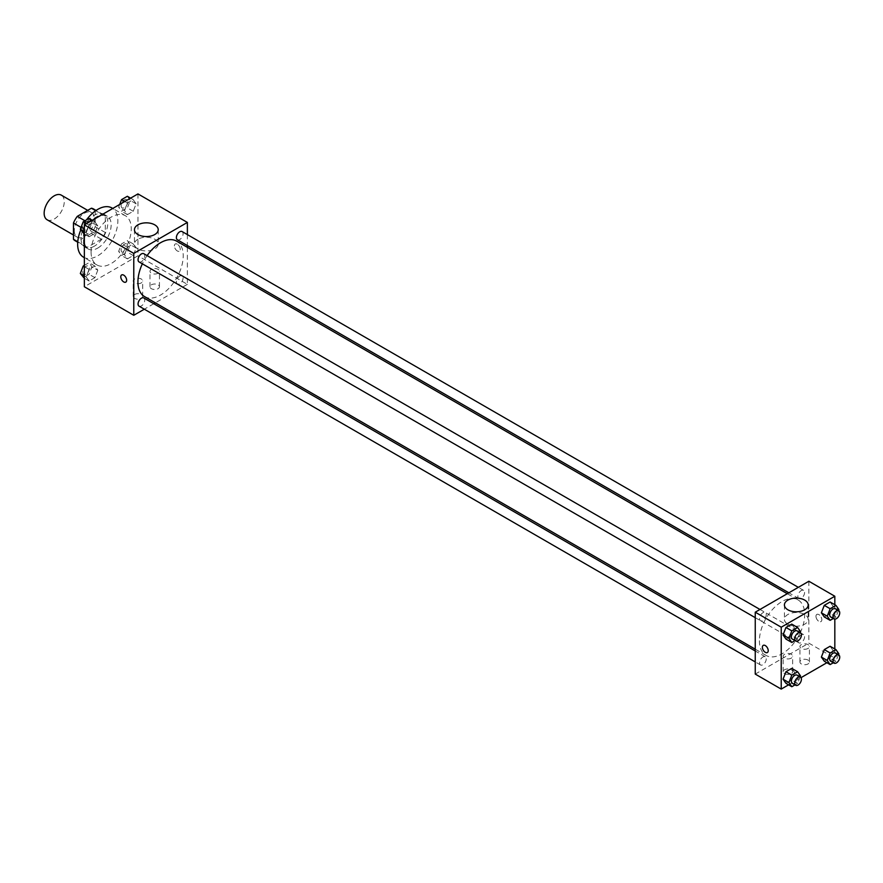 <?xml version="1.0" encoding="UTF-8"?>
<svg xmlns="http://www.w3.org/2000/svg" width="883" height="883" viewBox="0 0 883 883"><rect width="100%" height="100%" fill="white"/><g stroke="black" fill="none" stroke-linecap="round" stroke-linejoin="round"><path stroke-width="0.66" stroke-dasharray="4.42 3.31" d="M47.097 219.757A14.216 8.212 120 0 0 61.313 211.556A14.216 8.212 120 0 0 61.313 195.143M74.304 230.662A14.216 8.212 120 0 0 77.251 237.174A14.216 8.212 120 0 0 91.457 228.962A14.216 8.212 120 0 0 91.457 212.549A14.216 8.212 120 0 0 80.508 216.357A14.216 8.212 120 0 0 74.304 230.662M95.243 210.43L95.243 226.721A18.344 10.596 120 0 1 91.402 233.366L101.457 239.161A18.344 10.596 120 0 0 105.298 232.516L105.298 216.236L95.243 210.43A18.344 10.596 120 0 0 93.532 208.973M91.402 233.366L77.307 241.501A18.344 10.596 120 0 1 75.176 240.75M101.457 239.161L87.351 247.306L77.307 241.501M77.759 241.765L83.521 245.088L83.521 228.807L81.048 227.384M83.521 245.088A18.344 10.596 120 0 0 85.232 246.556A18.344 10.596 120 0 0 87.351 247.306M105.298 216.236A18.344 10.596 120 0 0 103.576 214.779A18.344 10.596 120 0 0 101.457 214.017L95.695 210.695M83.521 228.807A18.344 10.596 120 0 1 87.351 222.163L101.457 214.017M94.404 246.136A18.951 10.938 -60 0 1 84.934 247.074A18.951 10.938 -60 0 1 84.934 225.187A18.951 10.938 -60 0 1 103.885 214.249A18.951 10.938 -60 0 1 106.788 229.437A18.951 10.938 -60 0 1 94.404 246.136M97.759 248.068A18.951 10.938 120 0 0 110.132 231.368A18.951 10.938 120 0 0 107.229 216.18A18.951 10.938 120 0 0 92.627 221.258A18.951 10.938 120 0 0 84.349 240.331A18.951 10.938 120 0 0 88.278 249.006A18.951 10.938 120 0 0 97.759 248.068M87.351 222.163L84.945 220.772M105.298 232.516L95.243 226.721M83.543 257.218A28.433 16.413 120 0 0 111.964 240.805A28.433 16.413 120 0 0 111.964 207.98M86.49 219.867A28.433 16.413 120 0 0 80.806 229.911M91.059 251.942A28.433 16.413 120 0 0 96.942 264.955A28.433 16.413 120 0 0 125.375 248.542A28.433 16.413 120 0 0 125.375 215.717A28.433 16.413 120 0 0 103.466 223.333A28.433 16.413 120 0 0 91.059 251.942M137.958 193.907L137.958 255.805L84.349 286.754M97.792 270.176L94.889 277.659L89.095 281.004L86.192 276.876L89.095 269.403L94.889 266.048L97.792 270.176L94.889 277.659L89.095 281.004L86.192 276.876L89.095 269.403L94.889 266.048L97.792 270.176L91.931 266.787L89.028 274.271L83.223 277.615M124.514 254.746L127.417 247.273L133.223 243.918L136.125 248.046L133.223 255.529L127.417 258.874L124.514 254.746L127.417 247.273L133.223 243.918L136.125 248.046L133.223 255.529L127.417 258.874L124.514 254.746L118.653 251.368L121.556 243.885L127.362 240.54L130.265 244.668L127.362 252.141L121.556 255.496L118.653 251.368M124.514 210.496L127.417 203.013L133.223 199.668L136.125 203.796L133.223 211.269L127.417 214.624L124.514 210.496L127.417 203.013L133.223 199.668L136.125 203.796L133.223 211.269L127.417 214.624L124.514 210.496L118.653 207.108L119.68 204.47M86.192 232.615L89.095 225.143L94.889 221.788L97.792 225.916L94.889 233.399L89.095 236.743L86.192 232.615L89.095 225.143L94.889 221.788L97.792 225.916L94.889 233.399L89.095 236.743L86.192 232.615L84.349 231.556M177.328 244.205A4.15 2.395 -120 0 0 175.253 243.995A4.15 2.395 -120 0 0 175.253 248.785A4.15 2.395 -120 0 0 179.392 251.18A4.15 2.395 -120 0 0 180.033 247.858A4.15 2.395 -120 0 0 177.328 244.205A4.15 2.395 60 0 1 180.033 247.858A4.15 2.395 60 0 1 179.392 251.18A4.15 2.395 60 0 1 175.253 248.785A4.15 2.395 60 0 1 175.253 243.995A4.15 2.395 60 0 1 177.317 244.205M187.373 234.613L187.373 245.551M187.373 247.35L187.373 284.337L137.958 255.805M137.936 239.238A11.887 6.865 0 0 0 134.448 244.083A11.887 6.865 0 0 0 146.335 250.949A11.887 6.865 0 0 0 158.223 244.083A11.887 6.865 0 0 0 150.883 237.748A11.887 6.865 0 0 0 137.936 239.238M125.794 282.13L125.794 282.13A4.15 2.395 -120 0 0 125.794 277.339A4.15 2.395 -120 0 0 121.644 274.944L121.644 274.944M158.057 288.697A4.735 2.737 0 0 0 159.448 286.754A4.735 2.737 0 0 0 154.713 284.017A4.735 2.737 0 0 0 149.978 286.754A4.735 2.737 0 0 0 152.902 289.282A4.735 2.737 0 0 0 158.057 288.697M141.313 298.366A4.735 2.737 0 0 0 142.693 296.434A4.735 2.737 0 0 0 137.958 293.697A4.735 2.737 0 0 0 133.223 296.434A4.735 2.737 0 0 0 136.148 298.962A4.735 2.737 0 0 0 141.313 298.366M187.373 284.337L155.342 302.836M153.785 303.73L144.315 309.205M158.057 273.222A4.735 2.737 180 0 1 152.902 273.807A4.735 2.737 180 0 1 149.978 271.28A4.735 2.737 180 0 1 154.713 268.542A4.735 2.737 180 0 1 159.448 271.28A4.735 2.737 180 0 1 158.057 273.222M141.313 282.891A4.735 2.737 180 0 1 136.148 283.487A4.735 2.737 180 0 1 133.223 280.96A4.735 2.737 180 0 1 137.958 278.222A4.735 2.737 180 0 1 142.693 280.96A4.735 2.737 180 0 1 141.313 282.891M139.039 261.909A4.735 2.737 120 0 0 142.693 260.64A4.735 2.737 120 0 0 144.757 255.871A4.735 2.737 120 0 0 143.774 253.697M176.39 281.865A4.735 2.737 120 0 0 177.373 284.028A4.735 2.737 120 0 0 182.108 281.302A4.735 2.737 120 0 0 182.108 275.827A4.735 2.737 120 0 0 178.454 277.096A4.735 2.737 120 0 0 176.39 281.865M139.039 306.158A4.735 2.737 120 0 0 143.774 303.421A4.735 2.737 120 0 0 143.774 297.957M177.373 239.779A4.735 2.737 120 0 0 182.108 237.041A4.735 2.737 120 0 0 182.108 231.567M144.558 296.6A32.031 18.488 120 0 0 176.589 278.112A32.031 18.488 120 0 0 176.589 241.125M147.108 255.617A32.031 18.488 120 0 0 142.362 263.829M759.402 640.749A32.031 18.488 120 0 0 766.036 655.418A32.031 18.488 120 0 0 798.066 636.919A32.031 18.488 120 0 0 798.066 599.932A32.031 18.488 120 0 0 773.387 608.519A32.031 18.488 120 0 0 759.402 640.749M766.245 614.678A4.735 2.737 -60 0 1 764.17 619.447A4.735 2.737 -60 0 1 760.528 620.716A4.735 2.737 -60 0 1 760.528 615.241A4.735 2.737 -60 0 1 765.263 612.504A4.735 2.737 -60 0 1 766.245 614.678M797.868 640.672A4.735 2.737 120 0 0 798.85 642.846A4.735 2.737 120 0 0 803.585 640.109A4.735 2.737 120 0 0 803.585 634.634A4.735 2.737 120 0 0 799.932 635.903A4.735 2.737 120 0 0 797.868 640.672M759.546 662.802A4.735 2.737 120 0 0 760.528 664.965A4.735 2.737 120 0 0 765.263 662.239A4.735 2.737 120 0 0 765.263 656.764A4.735 2.737 120 0 0 761.61 658.034A4.735 2.737 120 0 0 759.546 662.802M797.868 596.411A4.735 2.737 120 0 0 798.85 598.586A4.735 2.737 120 0 0 803.585 595.848A4.735 2.737 120 0 0 803.585 590.374A4.735 2.737 120 0 0 799.932 591.643A4.735 2.737 120 0 0 797.868 596.411M755.252 674.093L808.861 643.144L834.821 658.144L826.896 662.714M808.861 581.257L808.861 643.144M808.022 660.076A4.735 2.737 0 0 0 802.857 659.48A4.735 2.737 0 0 0 799.932 662.007A4.735 2.737 0 0 0 802.857 664.535A4.735 2.737 0 0 0 808.022 663.939A4.735 2.737 0 0 0 809.413 662.007A4.735 2.737 0 0 0 808.022 660.076M784.568 673.619A4.735 2.737 0 0 0 785.119 673.884A4.735 2.737 0 0 0 791.267 673.619A4.735 2.737 0 0 0 792.658 671.676A4.735 2.737 0 0 0 787.923 668.95A4.735 2.737 0 0 0 783.177 671.676A4.735 2.737 0 0 0 784.568 673.619M788.563 684.844L801.024 677.647M794.656 628.255L791.753 624.126L794.656 628.255L791.753 635.727L794.656 628.255L800.528 631.632M785.958 639.082L791.753 635.727L785.958 639.082M832.989 606.124L830.086 601.996L832.989 606.124L830.086 613.597L832.989 606.124L838.85 609.513M824.28 616.952L830.086 613.597L824.28 616.952M832.989 650.385L830.086 646.257L832.989 650.385L830.086 657.857L832.989 650.385L838.85 653.762M824.28 661.212L830.086 657.857L824.28 661.212M834.821 604.734L834.821 619.115M834.821 648.983L834.821 658.144M794.656 672.504L791.753 668.376L794.656 672.504L791.753 679.987L794.656 672.504L800.528 675.892M785.958 683.332L791.753 679.987L785.958 683.332M808.022 648.464A4.735 2.737 180 0 1 802.857 649.06A4.735 2.737 180 0 1 799.932 646.533A4.735 2.737 180 0 1 804.667 643.795A4.735 2.737 180 0 1 809.413 646.533A4.735 2.737 180 0 1 808.022 648.464M791.267 658.144A4.735 2.737 180 0 1 786.102 658.729A4.735 2.737 180 0 1 783.177 656.201A4.735 2.737 180 0 1 787.923 653.475A4.735 2.737 180 0 1 792.658 656.201A4.735 2.737 180 0 1 791.267 658.144M815.98 616.312A4.15 2.395 -120 0 0 817.79 620.484A4.15 2.395 -120 0 0 820.98 621.599A4.15 2.395 -120 0 0 820.98 616.809A4.15 2.395 -120 0 0 816.841 614.413A4.15 2.395 -120 0 0 815.98 616.312M787.89 624.193A11.887 6.865 0 0 0 800.837 625.672A11.887 6.865 0 0 0 808.177 619.336A11.887 6.865 0 0 0 796.289 612.482A11.887 6.865 0 0 0 784.413 619.336A11.887 6.865 0 0 0 787.89 624.193M767.382 652.537L767.382 652.537A4.15 2.395 -120 0 0 768.243 650.639A4.15 2.395 -120 0 0 766.433 646.466A4.15 2.395 -120 0 0 763.232 645.363L763.232 645.363M815.969 616.312A4.15 2.395 60 0 1 816.83 614.413A4.15 2.395 60 0 1 820.98 616.809A4.15 2.395 60 0 1 820.98 621.599A4.15 2.395 60 0 1 817.779 620.484A4.15 2.395 60 0 1 815.969 616.312M800.13 632.636L797.625 639.115L795.009 640.628M792.349 639.093A4.735 2.737 120 0 0 797.084 636.356A4.735 2.737 120 0 0 797.084 630.881M797.625 639.115L791.753 635.727M838.464 610.517L835.947 616.985L833.331 618.497M830.682 616.963A4.735 2.737 120 0 0 835.417 614.226A4.735 2.737 120 0 0 835.417 608.751M835.947 616.985L830.086 613.597M800.13 676.897L797.625 683.376L795.009 684.877M792.349 683.343A4.735 2.737 120 0 0 797.084 680.605A4.735 2.737 120 0 0 797.084 675.142M797.625 683.376L791.753 679.987M838.464 654.767L835.947 661.246L833.331 662.747M830.682 661.224A4.735 2.737 120 0 0 835.417 658.486A4.735 2.737 120 0 0 835.417 653.012M835.947 661.246L830.086 657.857M89.028 218.41L91.931 222.538L89.028 230.01L83.223 233.366M82.781 227.814A4.735 2.737 120 0 0 83.764 229.988A4.735 2.737 120 0 0 88.499 227.251A4.735 2.737 120 0 0 88.499 221.776A4.735 2.737 120 0 0 84.845 223.046A4.735 2.737 120 0 0 82.781 227.814M97.792 225.916L91.931 222.538M94.889 233.399L89.028 230.01M89.095 236.743L84.349 234.017M89.095 225.143L86.479 223.631M94.889 221.788L92.285 220.286M82.748 227.803A4.735 2.737 120 0 0 83.73 229.977A4.735 2.737 120 0 0 88.477 227.24A4.735 2.737 120 0 0 88.477 221.765A4.735 2.737 120 0 0 84.823 223.035A4.735 2.737 120 0 0 82.748 227.803M127.362 196.28L130.265 200.408L127.362 207.88L121.556 211.236L118.653 207.108M121.103 205.695A4.735 2.737 120 0 0 122.086 207.858A4.735 2.737 120 0 0 126.821 205.121A4.735 2.737 120 0 0 126.821 199.657A4.735 2.737 120 0 0 123.178 200.927A4.735 2.737 120 0 0 121.103 205.695A4.735 2.737 120 0 0 122.064 207.847A4.735 2.737 120 0 0 126.799 205.11A4.735 2.737 120 0 0 126.799 199.635A4.735 2.737 120 0 0 123.145 200.905A4.735 2.737 120 0 0 121.081 205.673M136.125 203.796L130.265 200.408M133.223 211.269L127.362 207.88M127.417 214.624L121.556 211.236M127.417 203.013L124.801 201.501M133.223 199.668L130.607 198.156M84.349 265.364L89.028 262.659L91.931 266.787M82.781 272.074A4.735 2.737 120 0 0 83.764 274.249A4.735 2.737 120 0 0 88.499 271.511A4.735 2.737 120 0 0 88.499 266.037A4.735 2.737 120 0 0 84.845 267.306A4.735 2.737 120 0 0 82.781 272.074M94.889 277.659L89.028 274.271M89.095 281.004L84.349 278.266M86.192 276.876L84.349 275.816M89.095 269.403L84.349 266.666M94.889 266.048L89.028 262.659M82.748 272.063A4.735 2.737 120 0 0 83.73 274.227A4.735 2.737 120 0 0 88.477 271.489A4.735 2.737 120 0 0 88.477 266.026A4.735 2.737 120 0 0 84.823 267.295A4.735 2.737 120 0 0 82.748 272.063M121.103 249.944A4.735 2.737 120 0 0 122.086 252.119A4.735 2.737 120 0 0 126.821 249.381A4.735 2.737 120 0 0 126.821 243.907A4.735 2.737 120 0 0 123.178 245.176A4.735 2.737 120 0 0 121.103 249.944A4.735 2.737 120 0 0 122.064 252.097A4.735 2.737 120 0 0 126.799 249.37A4.735 2.737 120 0 0 126.799 243.896A4.735 2.737 120 0 0 123.145 245.165A4.735 2.737 120 0 0 121.081 249.933M136.125 248.046L130.265 244.668M133.223 255.529L127.362 252.141M127.417 258.874L121.556 255.496M127.417 247.273L121.556 243.885M133.223 243.918L127.362 240.54M73.466 234.988L77.251 237.174M87.682 210.364L91.457 212.549M107.229 216.18L103.885 214.249M88.278 249.006L84.934 247.074M103.576 214.779L96.07 210.441M85.232 246.556L77.726 242.218M125.375 215.717L112.781 208.443M96.942 264.955L84.349 257.681M134.448 229.69L134.448 244.083M158.223 229.69L158.223 244.083M159.448 286.754L159.448 271.28M149.978 286.754L149.978 271.28M142.693 296.434L142.693 280.96M133.223 296.434L133.223 280.96M798.066 599.932L787.283 593.707M766.036 655.418L755.252 649.182M755.252 617.67L760.528 620.716M759.987 609.469L765.263 612.504M803.585 634.634L182.108 275.827M798.85 642.846L177.373 284.028M765.263 656.764L755.252 650.981M760.528 664.965L755.252 661.93M803.585 590.374L798.32 587.338M798.85 598.586L788.839 592.802M809.413 662.007L809.413 646.533M799.932 662.007L799.932 646.533M792.658 671.676L792.658 656.201M783.177 671.676L783.177 656.201M784.413 604.943L784.413 619.336M808.177 604.943L808.177 619.336"/><path stroke-width="1.32" d="M87.682 210.364L61.313 195.143A14.216 8.212 120 0 0 50.353 198.951A14.216 8.212 120 0 0 44.15 213.256A14.216 8.212 120 0 0 47.097 219.757L73.466 234.988M84.945 220.772L77.307 216.357L91.402 208.211A18.344 10.596 120 0 1 93.532 208.973L96.07 210.441M77.759 241.765L73.466 239.293A18.344 10.596 120 0 0 75.176 240.75L77.726 242.218M73.466 239.293L73.466 223.002A18.344 10.596 120 0 1 77.307 216.357M81.048 227.384L73.466 223.002M95.695 210.695L91.402 208.211M80.806 229.911A28.433 16.413 120 0 0 77.649 244.205A28.433 16.413 120 0 0 83.543 257.218L84.349 257.681M112.781 208.443L111.964 207.98A28.433 16.413 120 0 0 86.49 219.867M144.315 309.205L133.775 315.286L84.349 286.754L84.349 224.856L137.958 193.907L187.373 222.439L187.373 234.613M187.373 245.551L187.373 247.35M137.936 224.845A11.887 6.865 180 0 1 150.883 223.355A11.887 6.865 180 0 1 158.223 229.69A11.887 6.865 180 0 1 146.335 236.556A11.887 6.865 180 0 1 134.448 229.69A11.887 6.865 180 0 1 137.936 224.845M133.775 315.286L133.775 253.388L84.349 224.856M133.775 253.388L187.373 222.439M121.644 274.944A4.15 2.395 -120 0 0 121.015 278.266A4.15 2.395 -120 0 0 123.719 281.92A4.15 2.395 60 0 1 121.015 278.266A4.15 2.395 60 0 1 121.644 274.944A4.15 2.395 60 0 1 125.794 277.339A4.15 2.395 60 0 1 125.794 282.13A4.15 2.395 60 0 1 123.719 281.92A4.15 2.395 -120 0 0 125.794 282.13M155.342 302.836L153.785 303.73M759.987 609.469L143.774 253.697A4.735 2.737 120 0 0 139.039 256.434A4.735 2.737 120 0 0 139.039 261.909L755.252 617.67M755.252 650.981L143.774 297.957A4.735 2.737 120 0 0 140.132 299.227A4.735 2.737 120 0 0 138.057 303.995A4.735 2.737 120 0 0 139.039 306.158L755.252 661.93M798.32 587.338L182.108 231.567A4.735 2.737 120 0 0 178.454 232.836A4.735 2.737 120 0 0 176.39 237.604A4.735 2.737 120 0 0 177.373 239.779L788.839 592.802M142.362 263.829A32.031 18.488 120 0 0 137.925 281.942A32.031 18.488 120 0 0 144.558 296.6L755.252 649.182M787.283 593.707L176.589 241.125A32.031 18.488 120 0 0 147.108 255.617M788.563 684.844L781.223 689.093L755.252 674.093L755.252 612.195L808.861 581.257L834.821 596.246L834.821 604.734M801.024 677.647L826.896 662.714M783.055 634.954L785.958 639.082L783.055 634.954L785.958 627.471L783.055 634.954L788.916 638.332L791.819 630.859L797.625 627.504L800.528 631.632L800.13 632.636M791.753 624.126L785.958 627.471L791.753 624.126L797.625 627.504M821.378 612.824L824.28 616.952L821.378 612.824L824.28 605.341L821.378 612.824L827.25 616.213L830.141 608.729L835.947 605.385L838.85 609.513L838.464 610.517M830.086 601.996L824.28 605.341L830.086 601.996L835.947 605.385M821.378 657.084L824.28 661.212L821.378 657.084L824.28 649.601L821.378 657.084L827.25 660.462L830.141 652.99L835.947 649.634L838.85 653.762L838.464 654.767M830.086 646.257L824.28 649.601L830.086 646.257L835.947 649.634M781.223 689.093L781.223 627.195L834.821 596.246M834.821 619.115L834.821 648.983M783.055 679.204L785.958 683.332L783.055 679.204L785.958 671.731L783.055 679.204L788.916 682.592L791.819 675.12L797.625 671.764L800.528 675.892L800.13 676.897M791.753 668.376L785.958 671.731L791.753 668.376L797.625 671.764M787.89 609.8A11.887 6.865 180 0 1 784.413 604.943A11.887 6.865 180 0 1 796.289 598.089A11.887 6.865 180 0 1 808.177 604.943A11.887 6.865 180 0 1 800.837 611.29A11.887 6.865 180 0 1 787.89 609.8M781.223 627.195L755.252 612.195M768.232 650.65A4.15 2.395 60 0 1 767.382 652.537A4.15 2.395 60 0 1 763.232 650.153A4.15 2.395 60 0 1 763.232 645.363A4.15 2.395 60 0 1 766.422 646.477A4.15 2.395 60 0 1 768.232 650.65M763.232 645.363A4.15 2.395 -120 0 0 763.232 650.142A4.15 2.395 -120 0 0 767.382 652.537M795.009 640.628L791.819 642.46L788.916 638.332M800.44 632.813L797.084 630.881A4.735 2.737 120 0 0 793.442 632.151A4.735 2.737 120 0 0 791.367 636.919A4.735 2.737 120 0 0 792.349 639.093L795.704 641.025A4.735 2.737 120 0 0 800.44 638.288A4.735 2.737 120 0 0 800.44 632.813A4.735 2.737 120 0 0 796.786 634.082A4.735 2.737 120 0 0 794.722 638.851A4.735 2.737 120 0 0 795.704 641.025M791.819 642.46L785.958 639.082M791.819 630.859L785.958 627.471M833.331 618.497L830.141 620.341L827.25 616.213M838.762 610.694L835.417 608.751A4.735 2.737 120 0 0 831.764 610.021A4.735 2.737 120 0 0 829.7 614.789A4.735 2.737 120 0 0 830.682 616.963L834.027 618.895A4.735 2.737 120 0 0 838.762 616.157A4.735 2.737 120 0 0 838.762 610.694A4.735 2.737 120 0 0 835.119 611.963A4.735 2.737 120 0 0 833.044 616.731A4.735 2.737 120 0 0 834.027 618.895M830.141 620.341L824.28 616.952M830.141 608.729L824.28 605.341M795.009 684.877L791.819 686.72L788.916 682.592M800.44 677.073L797.084 675.142A4.735 2.737 120 0 0 793.442 676.411A4.735 2.737 120 0 0 791.367 681.179A4.735 2.737 120 0 0 792.349 683.343L795.704 685.285A4.735 2.737 120 0 0 800.44 682.548A4.735 2.737 120 0 0 800.44 677.073A4.735 2.737 120 0 0 796.786 678.343A4.735 2.737 120 0 0 794.722 683.111A4.735 2.737 120 0 0 795.704 685.285M791.819 686.72L785.958 683.332M791.819 675.12L785.958 671.731M833.331 662.747L830.141 664.59L827.25 660.462M838.762 654.943L835.417 653.012A4.735 2.737 120 0 0 831.764 654.281A4.735 2.737 120 0 0 829.7 659.049A4.735 2.737 120 0 0 830.682 661.224L834.027 663.155A4.735 2.737 120 0 0 838.762 660.418A4.735 2.737 120 0 0 838.762 654.943A4.735 2.737 120 0 0 835.119 656.212A4.735 2.737 120 0 0 833.044 660.981A4.735 2.737 120 0 0 834.027 663.155M830.141 664.59L824.28 661.212M830.141 652.99L824.28 649.601M84.349 234.017L80.331 229.238L83.223 221.754L89.028 218.41L92.285 220.286M84.349 231.556L80.331 229.238M86.479 223.631L83.223 221.754M119.68 204.47L121.556 199.624L127.362 196.28L130.607 198.156M124.801 201.501L121.556 199.624M84.349 278.266L80.331 273.487L83.223 266.015L84.349 265.364M84.349 275.816L80.331 273.487M84.349 266.666L83.223 266.015"/></g></svg>
